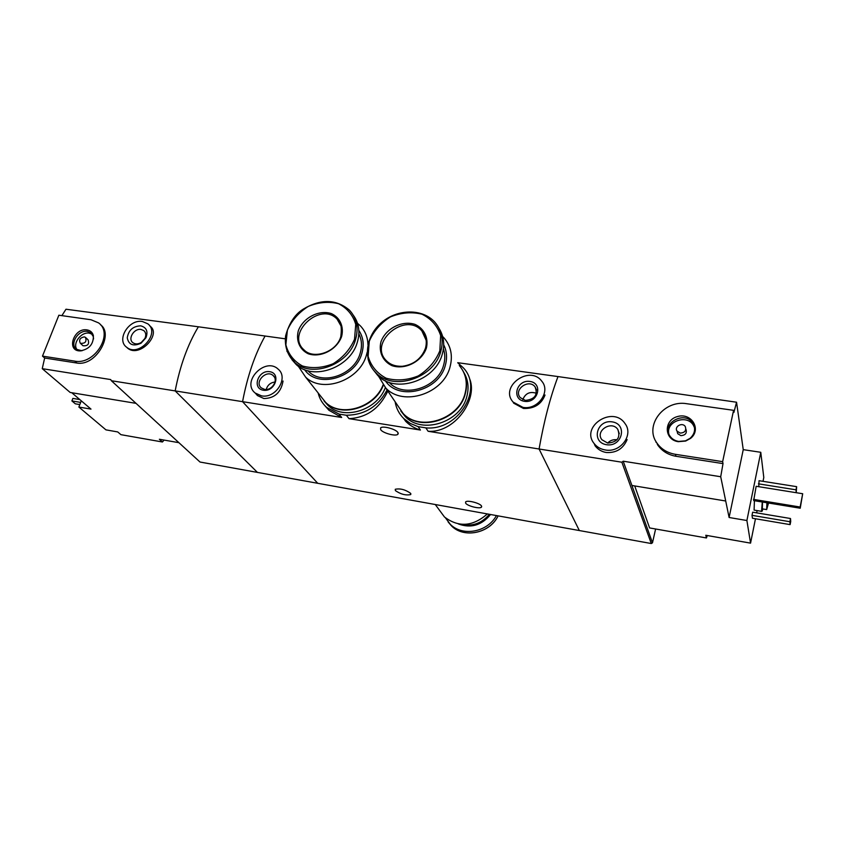 <?xml version="1.0" encoding="UTF-8"?>
<svg xmlns="http://www.w3.org/2000/svg" width="845" height="845" viewBox="0 0 845 845"><rect width="100%" height="100%" fill="white"/><g stroke="black" fill="none" stroke-linecap="round" stroke-linejoin="round"><path stroke-width="1.27" d="M387.063 389.936C378.285 406.561 364.713 415.001 346.365 415.244L349.006 418.655C366.698 417.673 379.637 408.473 387.823 391.055M346.365 415.244L339.003 414.082L341.676 417.483L328.948 410.29L324.522 405.273M339.003 414.082L326.688 407.448C322.367 403.509 319.516 398.671 318.132 392.936M457.8 362.832L463.166 367.67C484.016 388.806 458.243 431.087 425.848 427.866L428.109 431.277C454.219 433.158 477.594 400.445 470 379.658M425.848 427.866L418.138 426.64L420.43 430.052C414.715 428.362 409.793 425.436 405.642 421.264L403.752 418.55C399.072 413.881 396.199 408.272 395.111 401.734M418.138 426.64L410.311 423.451L403.752 418.55M285.251 338.813L265.077 336.025C254.905 354.266 247.405 376.152 242.568 401.671C247.405 376.152 254.905 354.266 265.077 336.025L198.364 326.793C187.706 344.559 179.974 365.938 175.168 390.908L257.429 472.408L317.741 483.298L242.568 401.671L317.741 483.298L579.332 530.544L539.078 448.991C544.011 421.074 550.317 396.939 558.006 376.574L736.555 402.22L733.893 412.423L733.576 410.321L686.837 403.73C663.843 399.548 643.869 425.785 657.04 443.213C661.35 449.244 667.476 452.952 675.43 454.325L722.644 461.655L733.576 410.321M465.627 503.134L465.616 501.93C467.169 499.86 479.96 503.102 481.481 505.965L481.47 507.137C479.897 509.197 467.243 505.997 465.627 503.134M395.375 490.586L395.259 489.276C400.203 488.262 405.304 489.604 410.585 493.3L410.681 494.578C405.79 495.603 400.688 494.272 395.375 490.586M136.045 403.361L70.167 392.46L42.25 368.663L110.716 379.574L111.35 380.725L341.676 417.483M255.243 393.073C240.931 381.94 265.277 356.622 278.163 369.159C288.958 377.673 275.808 398.861 261.485 395.851L255.243 393.073L257.461 395.566L263.851 398.534C274.614 398.333 281.015 392.502 283.054 381.032M428.109 431.277L621.867 462.215L623.198 461.201L720.711 476.738L723.014 463.609L722.644 461.655M457.726 362.695L558.006 376.574C550.317 396.939 544.011 421.074 539.078 448.991L579.332 530.544L651.294 543.536L652.488 542.796L623.198 461.201M513.126 402.083C499.099 386.746 529.667 364.491 541.793 381.211C551.035 391.721 537.737 410.258 522.939 407.364L513.126 402.083L513.675 403.181L523.467 408.462C534.188 408.843 541.37 404.364 545.025 395.016M349.006 418.655L420.43 430.052M380.694 429.714L380.63 427.897C382.584 425.531 395.798 429.038 397.889 432.492L397.932 434.256C395.956 436.622 382.901 433.168 380.694 429.714M524.555 401.343C511.077 399.442 516.548 379.426 529.899 381.433C543.388 383.186 538.043 403.414 524.555 401.343M525.4 400.414L520.266 397.636C513.147 389.735 528.79 378.338 535.065 386.852C538.096 394.826 534.874 399.336 525.4 400.414M522.812 399.611C525.389 393.326 529.921 391.224 536.417 393.284M263.376 390.242C251.715 388.499 258.105 369.835 269.661 371.684C281.364 373.289 275.058 392.143 263.376 390.242M264.591 389.387L261.316 387.918C254.007 382.183 266.492 369.18 273.146 375.581C278.765 379.965 271.995 390.929 264.591 389.387M266.238 389.46C267.548 385.077 270.474 382.595 275.026 382.003M450.11 507.201L441.724 505.69M487.364 513.929C472.809 526.636 458.518 527.639 444.459 516.971L439.389 510.105M489.382 514.299C481.724 523.393 472.334 526.731 461.222 524.312M489.973 514.404C481.608 524.439 471.478 527.681 459.574 524.132M490.565 514.51C481.587 525.4 470.834 528.537 458.317 523.932M496.416 515.566C487.576 532.223 462.416 536.85 450.279 524.28L445.516 517.932M447.913 506.81L443.414 505.997M707.265 535.529L706.441 537.959L705.776 535.265L716.549 537.156M634.722 485.938L649.594 527.935L706.441 537.959M736.555 402.22L743.241 449.646L760.775 452.297L746.895 520.52L750.561 543.134L720.975 537.938M746.895 520.52L729.108 517.499L720.711 476.738M763.014 481.323L763.795 477.446L760.775 452.297M594.257 443.688C579.987 426.714 612.815 405.135 624.973 423.514C633.982 434.816 620.473 453.036 605.273 449.962C600.658 449.17 596.982 447.079 594.257 443.688L595.102 445.801C597.89 449.445 601.608 451.674 606.245 452.497C616.206 453.1 623.166 448.79 627.138 439.569M657.04 443.213L657.452 444.618C661.825 450.966 667.983 454.842 675.947 456.279L723.014 463.609M761.841 511.383L754.11 510.095L754.405 500.705M758.789 486.699L759.042 480.699L796.624 486.657L796.243 492.698M752.462 518.249L752.018 515.355L752.663 512.186L790.497 518.513L790.73 521.418L790.107 524.618L752.462 518.249M753.677 500.589L756.159 486.276L802.687 493.733L800.226 508.225L753.677 500.589M750.561 543.134L755.472 518.756M756.655 512.852L757.12 510.591M725.454 500.958L631.912 485.474M655.752 441.122L656.132 442.421M621.867 462.215L651.294 543.536M655.614 528.991L652.488 542.796M768.527 503.028L766.668 509.588L766.922 502.764M768.242 502.976L767.102 506.852L767.207 502.807M766.616 509.577L762.317 508.87L762.539 502.046M763.003 508.986L761.915 511.394L761.609 510.739L762.274 501.993M796.201 492.698L796.022 489.825L758.409 483.826M796.022 489.825L796.624 486.657M790.107 524.618L789.874 521.724L752.018 515.355M789.874 521.724L790.497 518.513M606.552 444.724C590.898 442.357 596.623 419.395 612.129 421.856C627.814 424.021 622.258 447.258 606.552 444.724M607.703 443.076L601.946 439.77C594.732 431.045 611.505 420.028 617.79 429.376C620.726 437.636 617.357 442.21 607.703 443.076M607.682 443.076C610.206 440.393 613.301 439.294 616.987 439.78M800.226 508.225L800.152 507.032L753.497 499.384M800.152 507.032L802.687 493.733M743.241 449.646L729.108 517.499M678.281 441.681C663.959 439.77 663.547 420.039 677.584 416.532C691.463 412.402 701.857 429.545 690.576 438.375L685.654 441.048L678.281 441.681M685.886 429.08L685.918 429.207C687.133 433.158 685.443 435.302 680.848 435.629L677.711 433.686L677.098 431.288M680.214 433.084L677.067 431.13C673.835 426.567 682.528 421.824 685.316 426.64C686.52 430.601 684.83 432.746 680.214 433.084M668.796 433.781C665.913 421.296 687.154 413.976 693.428 425.352L694.537 427.76M678.683 441.428C674.88 440.773 671.965 438.999 669.948 436.073C660.737 423.25 685.263 409.857 693.016 423.503C695.836 428.933 694.843 433.897 690.027 438.375L685.485 440.837L678.683 441.428M722.211 538.149L715.546 536.976M164.11 440.087L162.42 441.988L120.93 434.668L117.719 431.932L105.942 429.862L78.87 407.047L81.278 400.826M178.918 442.685L159.356 439.252L162.42 441.988M71.783 392.724L90.985 409.107L78.87 407.047M126.676 347.263C116.029 339.88 128.915 318.903 142.372 321.512L147.854 323.836C160.687 333.3 138.728 357.667 126.676 347.263L127.574 348.14C139.573 358.364 161.638 334.134 150.188 326.276L149.502 325.568M42.25 368.663L44.658 358.016L42.482 356.125L74.772 361.132C94.629 365.315 114.149 333.469 98.495 322.853L90.975 319.737L58.865 315.217L42.482 356.125M111.35 380.725L200.011 462.035L257.429 472.408L175.168 390.908C179.974 365.938 187.706 344.559 198.364 326.793L65.984 309.228L61.886 315.639M100.544 324.818C114.117 333.986 95.981 366.635 76.884 363.033L44.658 358.016M80.666 402.41L71.899 400.931L72.871 398.407L79.8 399.569M71.899 400.931L75.321 403.815L79.821 404.575M140.745 325.843C146.534 327.438 148.266 331.42 145.921 337.799L141.041 343.207C133.32 346.661 128.715 344.866 127.246 337.82C128.524 330.152 133.024 326.159 140.745 325.843M141.041 329.455L143.83 330.627C145.963 332.603 146.333 335.201 144.928 338.433L141.273 342.478C138.115 344.306 135.327 344.38 132.908 342.721C127.447 338.898 134.101 328.092 141.041 329.455M87.003 329.899C90.362 330.49 92.496 332.391 93.373 335.602C93.605 344.179 89.211 349.281 80.201 350.907C65.91 351.235 73.695 327.49 87.003 329.899M85.841 337.715L88.091 339.838C89.507 344.147 87.817 346.112 83.011 345.742L82.652 345.404M84.268 336.88L85.472 337.366C86.898 341.697 85.197 343.672 80.381 343.292C78.68 339.943 79.979 337.799 84.268 336.88M77.106 349.714C72.1 343.672 81.078 331.536 89.295 333.173L92.242 334.25M82.007 350.77L76.599 349.365C69.1 344.464 78.141 329.539 87.436 331.398L90.859 332.803L93.32 336.669L93.531 338.972M170.405 441.196L167.183 440.625M171.598 441.396L166.75 440.551M397.002 404.501L403.149 413.511C419.923 431.827 458.824 419.479 465.035 393.527C467.813 382.743 465.88 373.395 459.257 365.473M378.454 376.078L385.753 388.013C403.012 406.815 443.445 393.823 450.026 366.983C452.952 355.851 451.008 346.218 444.185 338.095L442.643 336.49M385.352 380.746C398.534 401.375 439.03 391.214 445.336 365.315C447.385 357.942 446.847 351.097 443.699 344.792M389.006 382.278L389.387 382.669C403.889 398.608 438.027 387.707 443.625 365.082C445.241 359.389 445.167 353.949 443.414 348.753M373.131 369.614L377.62 375.296C394.911 394.108 435.608 380.958 442.294 354.023C444.85 344.771 443.857 336.384 439.315 328.853M426.408 348.024C428.711 337.831 424.179 328.525 415.022 324.385C401.966 320.107 385.626 328.515 380.937 341.866C378.507 351.911 382.796 361.301 391.911 365.632C405.008 370.195 421.813 361.639 426.408 348.024M400.826 410.976L405.188 416.5C421.898 434.763 460.631 422.489 466.799 396.632C469.176 387.718 468.151 379.606 463.725 372.296M397.245 404.861L403.392 413.87C420.155 432.175 459.036 419.838 465.246 393.886C467.507 385.5 466.725 377.757 462.88 370.68M320.213 395.576L325.631 402.41C341.01 417.673 374.462 407.691 383.049 384.971M298.264 366.17L305.563 377.06C322.262 393.738 359.526 380.577 366.381 355.27L367.216 352.101M367.955 344.718C367.744 337.229 365.198 330.923 360.297 325.79L357.541 323.329M304.58 369.635C317.245 388.689 355.143 378.317 361.766 353.643C364.322 344.929 363.35 337.187 358.85 330.406M307.855 370.733L308.826 371.663C322.864 385.795 354.308 374.757 360.128 353.421C362.262 346.323 361.84 339.806 358.861 333.859M292.053 359.822L296.13 364.438C312.84 381.106 350.316 367.797 357.277 342.415C360.287 332.18 359.019 323.202 353.485 315.481M341.612 336.542C344.105 326.635 340.039 317.604 331.409 313.601C319.051 309.481 303.197 317.688 298.348 330.68C295.75 340.45 299.584 349.566 308.171 353.749C320.551 358.132 336.838 349.777 341.612 336.542M324.005 400.857L327.987 405.389C343.44 420.736 377.071 410.49 385.341 387.601M320.498 395.925L325.906 402.759C341.285 418.021 374.747 408.029 383.313 385.299M498.075 515.872C489.878 533.322 463.831 538.73 451.388 525.791L448.103 521.893M675.947 456.279L675.43 454.325M76.884 363.033L74.772 361.132M440.784 351.351C443.773 340.134 441.829 330.448 434.964 322.315C422.817 308.393 397.594 308.689 381.676 322.441C365.536 335.961 362.526 359.759 375.867 372.729C393.21 391.584 434.055 378.37 440.784 351.351M367.997 358.671C369.276 364.111 371.906 368.8 375.867 372.729L377.62 375.296M439.822 350.833L440.646 335.539C437.467 325.938 431.246 318.829 421.993 314.213C411.642 311.668 401.132 312.565 390.453 316.896C380.662 323.086 373.606 331.208 369.265 341.264L368.114 356.347C370.955 366.001 376.965 373.289 386.133 378.211C396.558 381.042 407.279 380.271 418.286 375.909C428.362 369.54 435.545 361.185 439.822 350.833M426.186 340.366L421.866 330.913C405.125 311.097 367.512 343.112 386.64 360.963C390.453 364.786 395.745 366.55 402.495 366.276C413.902 364.586 421.57 358.544 425.489 348.151C427.243 341.327 426.038 335.581 421.866 330.913L425.51 337.239M355.481 339.764C358.84 328.04 356.822 318.164 349.46 310.157C336.236 299.077 320.931 298.686 303.556 308.953C295.158 313.991 289.18 322.959 285.599 335.887C284.48 346.186 287.321 354.847 294.113 361.882C310.865 378.592 348.478 365.23 355.481 339.764M286.867 351.097L296.13 364.438M354.52 339.267L355.734 324.395C352.967 315.079 347.232 308.182 338.518 303.714C328.705 301.264 318.639 302.161 308.309 306.408C298.781 312.449 291.81 320.371 287.384 330.152L285.863 344.813C288.314 354.182 293.859 361.248 302.478 366.001C312.354 368.726 322.61 367.945 333.247 363.677C343.049 357.456 350.147 349.323 354.52 339.267M341.274 326.487L337.092 319.135C320.371 301.052 285.188 333.817 304.105 349.967C313.442 359.822 336.563 352.175 340.799 336.648C342.077 327.026 340.841 321.184 337.092 319.135L340.398 323.962M326.688 407.448L328.948 410.29M481.671 506.387L481.47 507.137M410.892 493.881L410.681 494.578M535.065 386.852L536.533 390.105M273.146 375.581L274.287 376.944M398.248 433.221L397.932 434.256M435.27 504.528L444.459 516.971M450.279 524.28L451.388 525.791C463.873 538.783 489.942 533.364 498.106 515.872M617.79 429.376L619.29 433.665M677.067 431.13L677.711 433.686M693.016 423.503L693.428 425.352M690.027 438.375L690.576 438.375M144.928 338.433L145.921 337.799M141.273 342.478L141.041 343.207M143.83 330.627L144.685 331.504M80.381 343.292L83.011 345.742M90.859 332.803L91.894 333.796M93.32 336.669L93.373 335.602M81.162 350.802L80.201 350.907M403.149 413.511L385.753 388.013M405.188 416.5L403.392 413.87M325.631 402.41L305.563 377.06M308.826 371.663L308.161 370.807M327.987 405.389L325.906 402.759"/></g></svg>
